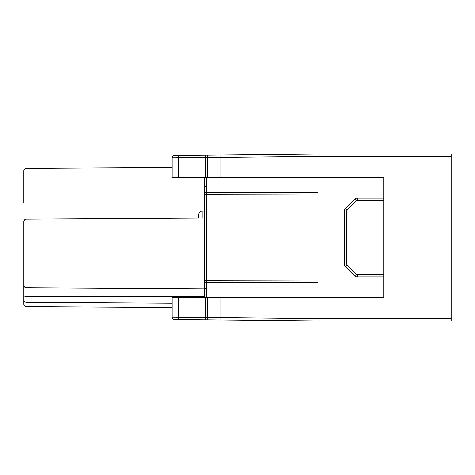<?xml version="1.0" encoding="UTF-8"?>
<svg xmlns="http://www.w3.org/2000/svg" width="475" height="475" viewBox="0 0 475 475"><rect width="100%" height="100%" fill="white"/><g stroke="black" fill="none" stroke-linecap="round" stroke-linejoin="round"><path stroke-width="0.71" d="M318.084 156.34L318.084 154.06L451.25 154.06L451.25 320.94L318.084 320.94L174.325 319.497C172.953 319.343 172.205 318.582 172.063 317.211C172.205 318.582 172.953 319.343 174.325 319.497M204.351 297.51L204.351 177.49M172.063 157.789C172.205 156.417 172.953 155.658 174.325 155.503L220.928 155.034L220.928 157.32L207.652 157.451L207.652 177.49L383.812 177.49L383.812 297.51L207.652 297.51L207.652 317.549L220.928 317.68L220.928 297.51M318.084 297.51L318.084 280.048L206.607 280.303L206.637 297.51M318.084 318.66L318.084 320.94L220.928 319.966L220.928 317.68L220.928 319.966M204.351 187.91L205.022 186.556L206.637 185.998L206.607 194.697L318.084 194.952L318.084 177.49M23.75 291.917L23.75 221.481L24.427 219.86L26.024 219.195L26.024 306.672L24.427 306.013L23.75 304.386L23.75 281.509L23.75 304.386L24.427 306.013L26.024 306.672L172.051 307.551L26.024 306.672M204.351 288.028L204.351 280.303A2.286 2.25 0 0 0 206.637 282.554L318.084 282.293M204.529 287.82L206.572 289.002L318.084 289.002M383.812 276.937L357.224 276.937A3.432 3.432 0 0 1 354.801 275.933L345.378 266.511A3.432 3.432 0 0 1 344.375 264.082L344.375 210.918A3.432 3.432 0 0 1 345.378 208.489L354.801 199.067A3.432 3.432 0 0 1 357.224 198.063L383.812 198.063M23.75 174.628L23.75 202.629L23.75 170.614L24.427 168.987L26.024 168.328L26.024 219.195L204.351 218.12M198.639 214.635L198.639 218.156L198.639 214.635C198.787 212.574 199.933 211.399 202.065 211.114L204.351 211.126M206.637 177.49L206.637 185.998L318.084 185.998M172.051 317.276L172.051 297.51L207.652 297.51M206.613 319.823L182.59 319.58L207.628 319.835L207.652 317.549L205.224 317.532L205.224 297.51M182.59 319.58L179.396 319.55A2.286 0.974 -89.4 0 1 178.446 317.264L178.446 297.51M172.069 317.276L205.224 317.532A2.286 0.974 -89.4 0 0 206.174 319.817M207.652 177.49L205.224 177.49L205.224 157.468L172.069 157.724M172.051 157.724L172.051 177.49L205.224 177.49M451.25 156.346L318.096 156.346L220.928 157.32L220.928 155.034L318.084 154.06L318.096 156.346L318.084 154.06M182.59 155.42L206.174 155.183A2.286 0.974 -90.6 0 0 205.224 157.468L207.652 157.451L207.628 155.165L182.59 155.42L206.613 155.177M220.928 157.32L220.928 177.49M220.928 317.68L318.096 318.654L318.084 320.94L318.096 318.654L451.25 318.654M318.084 192.708L206.637 192.446A2.286 2.25 0 0 0 204.351 194.697L206.607 194.697L206.607 280.303L204.351 280.303M23.75 295.634A2.286 0.677 0 0 0 26.024 296.305L204.351 296.626M383.812 200.349L357.224 200.349A1.146 1.146 0 0 0 356.416 200.688L346.993 210.11A1.146 1.146 0 0 0 346.661 210.918L346.661 264.082A1.146 1.146 0 0 0 346.993 264.89L356.416 274.312A1.146 1.146 0 0 0 357.224 274.651L383.812 274.651M202.065 211.114L202.065 218.138M179.396 155.45A2.286 0.974 -90.6 0 0 178.446 157.736L178.446 177.49M357.224 274.651L357.224 276.937A3.432 3.432 0 0 1 354.801 275.933L356.416 274.312M346.993 264.89L345.378 266.511A3.432 3.432 0 0 1 344.375 264.082L346.661 264.082M346.661 210.918L344.375 210.918A3.432 3.432 0 0 1 345.378 208.489L346.993 210.11M356.416 200.688L354.801 199.067A3.432 3.432 0 0 1 357.224 198.063L357.224 200.349M172.051 303.24L26.024 302.361L24.427 301.702L23.75 300.075M204.351 288.877L26.024 287.808L24.427 287.143L23.75 285.522M26.024 168.328L172.051 167.449"/></g></svg>
